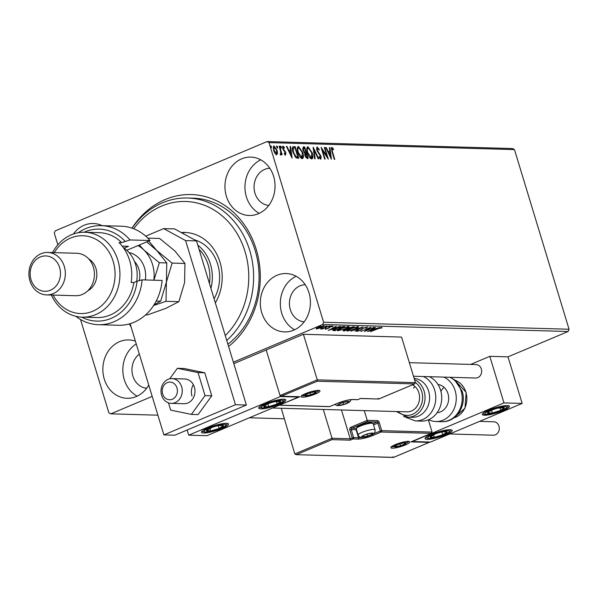 <?xml version="1.0" encoding="UTF-8"?>
<svg xmlns="http://www.w3.org/2000/svg" width="599" height="599" viewBox="0 0 599 599"><rect width="100%" height="100%" fill="white"/><g stroke="black" fill="none" stroke-linecap="round" stroke-linejoin="round"><path stroke-width="0.9" d="M132.02 228.144A83.171 71.341 91.6 0 1 199.886 195.416A83.171 71.341 91.6 0 1 256.23 249.341A83.171 71.341 91.6 0 1 228.578 346.454M227.897 344.208A79.63 68.308 -88.4 0 0 255.181 250.599A79.63 68.308 -88.4 0 0 193.028 198.157L187.569 198.007A79.63 68.308 91.6 0 1 188.887 198.059A79.63 68.308 91.6 0 1 250.577 253.429A79.63 68.308 91.6 0 1 226.759 340.464M308.994 292.769A29.201 25.046 -88.4 0 0 286.202 273.541A29.201 25.046 -88.4 0 0 261.748 312.685A29.201 25.046 -88.4 0 0 284.54 331.913A29.201 25.046 -88.4 0 0 308.994 292.769M296.131 276.251A29.201 25.046 -88.4 0 0 281.747 313.255A29.201 25.046 -88.4 0 0 294.611 329.764M102.219 225.673A29.201 25.046 -88.4 0 0 93.347 223.502A29.201 25.046 -88.4 0 0 73.407 233.999M135.411 341.19A29.201 25.046 -88.4 0 0 128.718 339.925A29.201 25.046 -88.4 0 0 104.271 379.07A29.201 25.046 -88.4 0 0 127.063 398.298A29.201 25.046 -88.4 0 0 148.747 385.075M136.25 343.946A29.201 25.046 -88.4 0 0 124.27 379.639A29.201 25.046 -88.4 0 0 137.126 396.156M273.616 176.338A29.201 25.046 -88.4 0 0 250.824 157.11A29.201 25.046 -88.4 0 0 226.377 196.255A29.201 25.046 -88.4 0 0 249.169 215.483A29.201 25.046 -88.4 0 0 273.616 176.338M260.76 159.828A29.201 25.046 -88.4 0 0 246.376 196.824A29.201 25.046 -88.4 0 0 259.232 213.341M269.849 168.289A18.584 15.941 -88.4 0 0 254.964 193.207A18.584 15.941 -88.4 0 0 268.794 205.405M139.335 354.091A18.584 15.941 -88.4 0 0 132.858 376.015A18.584 15.941 -88.4 0 0 146.688 388.219M305.22 284.72A18.584 15.941 -88.4 0 0 290.335 309.631A18.584 15.941 -88.4 0 0 304.165 321.828M57.826 244.819L54.284 233.153L55.213 230.885L267.087 141.566L512.534 148.552L514.474 149.608L569.05 329.24L568.122 331.509L507.997 356.854L489.817 356.338L470.649 364.417M323.939 325.789C324.71 326.006 324.059 326.552 321.963 327.428L316.354 328.986L316.25 328.439L318.376 327.331L324.373 325.931M316.205 328.477L316.354 328.986L316.25 328.439M329.36 325.998L322.037 329.091L322.621 328.619L320.443 328.986L329.36 325.998M325.205 328.941L327.623 328.454L329.817 326.912L332.969 326.043L332.984 326.492L330.349 326.904L328.155 328.454L325.302 329.24L325.399 328.776M332.969 326.043L332.984 326.492L332.849 326.051M332.026 326.769L332.048 326.178M332.774 330.356L336.144 328.394L344.942 326.448L334.916 330.67L332.782 330.401M343.324 330.401L343.482 330.91L344.5 329.824L348.783 327.833L354.406 326.717L344.38 330.94L342.935 330.783M362.972 326.957L354.99 331.24L360.508 327.975L350.827 331.12L362.972 326.957M374.068 327.271L364.536 331.509L368.827 328.274L360.86 331.412L370.886 327.181L366.61 330.416L374.068 327.271M377.647 328.888L370.489 331.681L377.258 328.829L381.93 327.383L381.975 327.9L377.587 328.694M381.93 327.383L381.975 327.9L381.818 327.383M568.122 331.509L322.674 324.523L233.355 362.178M152.183 396.396L110.8 413.842L157.896 415.182M249.356 417.788L284.128 418.776M367.636 331.599L375.536 327.316L373.506 328.701L375.296 328.754L379.699 327.436L367.621 331.561M367.262 326.964L366.506 327.93L365.6 328.132L366.274 327.398L363.683 328.087L360.171 330.453L356.697 331.404L357.161 330.655L359.64 330.453L363.211 328.072L367.576 327.076M358.165 330.408L357.73 330.97M348.124 330.431L347.383 330.483L347.585 331.142C346.514 330.835 347.442 330.071 350.37 328.858L358.082 326.702C359.108 327.017 358.187 327.773 355.312 328.978L346.993 330.955M358.082 326.702L358.651 326.889M338.66 330.161L337.918 330.214L338.121 330.88C337.05 330.566 337.978 329.802 340.906 328.589L348.618 326.433C349.644 326.747 348.723 327.503 345.848 328.709L337.529 330.685M348.618 326.433L349.187 326.62M328.312 330.483L336.211 326.2L334.19 327.586L335.972 327.638L340.374 326.313L328.297 330.446M330.116 326.066L328.956 326.687L330.626 325.983M328.926 326.567L329.383 326.32M326.365 325.961L325.205 326.575L326.874 325.871M325.167 326.455L325.631 326.215M320.248 325.789L319.087 326.403L320.757 325.699M319.05 326.283L319.514 326.043M110.8 413.842L108.861 412.786L80.513 319.484M277.554 153.351L276.663 154.722L274.919 153.284L273.526 150.244L273.99 145.916L277.112 150.349L277.554 153.351L276.094 154.961M280.384 153.906L280.774 151.989L279.097 146.208L279.583 146.223L282.166 154.729L281.68 154.722L281.298 153.464L280.871 154.842L280.414 154.542L280.714 153.786L280.145 154.025M284.592 154.153L285.259 153.936L285.379 152.797L282.728 148.604L283.02 146.171L284.375 147.354L284.33 148.133L283.387 147.219L283.207 148.574L285.858 152.775L285.603 154.976L284.293 153.741L284.36 153.022L285.341 153.913L284.825 154.115M283.387 147.219L282.533 147.766M292.776 146.882L295.165 146.665L298.699 158.308L296.093 157.822L292.971 152.228C291.878 148.866 292.117 147.002 293.69 146.628L293.038 146.725M304.629 146.935L308.163 158.578L307.265 158.555L304.921 155.628L304.771 153.164L302.862 150.162L303.356 146.897L304.629 146.935L304.052 147.174L304.337 148.11M303.049 146.95L304.052 147.174M313.195 147.182L318.773 158.877L318.241 158.862L314.011 149.99L315.141 158.78L314.61 158.765L313.12 147.212M324.291 147.496L324.778 147.511L328.319 159.154L322.494 150.379L325.137 159.064L324.643 159.049L321.109 147.406L326.919 156.159L324.291 147.496M332.175 148.612L332.408 151.592L334.759 159.334L334.272 159.319L331.883 151.457L331.809 147.414L333.418 148.792L333.441 149.683L332.175 148.612L331.292 149.271M514.474 149.608L269.026 142.629L323.602 322.255L569.05 329.24M331.419 159.244L325.759 147.541L326.29 147.556L328.08 151.3L329.869 151.352L329.39 147.639L329.922 147.654L331.419 159.244M317.537 148.193L317.245 150.139L321.139 156.549L320.824 159.237L318.997 157.23L319.162 156.526L320.472 158.039L320.66 156.586L316.751 150.109L317.141 146.995L319.342 149.585L319.125 150.162L317.537 148.193L316.504 149.009M319.552 158.121L320.113 158.188M312.259 152.872C313.299 156.197 313.12 158.233 311.712 158.975C309.81 158.211 308.365 156.152 307.377 152.79C306.336 149.465 306.531 147.444 307.953 146.733L312.259 152.872L311.824 153.059M312.086 158.907L311.712 158.975M307.564 146.8L309.563 148.657M302.794 152.603C303.835 155.927 303.656 157.964 302.248 158.705C300.346 157.941 298.901 155.882 297.913 152.52C296.872 149.196 297.067 147.174 298.497 146.463L302.794 152.603L302.36 152.79M302.622 158.638L302.248 158.705M298.1 146.53L300.099 148.387M292.095 158.121L286.434 146.418L286.966 146.433L288.755 150.184L290.545 150.237L290.066 146.523L290.597 146.538L292.095 158.121M281.38 147.092L281.268 148.05L280.564 147.062L280.676 146.104L281.38 147.092L280.811 147.332L280.699 148.29M277.629 146.98L277.517 147.938L276.813 146.957L276.925 145.999L277.629 146.98L276.94 148.185M271.512 146.807L271.399 147.766L270.696 146.785L270.808 145.827L271.512 146.807L270.935 147.047L270.823 148.005M131.099 326.979A83.171 71.341 91.6 0 1 129.294 323.947M322.674 324.523L323.602 322.255M269.026 142.629L267.087 141.566M331.232 147.654L332.849 149.031L333.418 148.792M331.502 148.866L331.996 148.687M325.856 147.736L326.29 147.556M327.638 151.487L328.08 151.3M327.668 151.547L329.869 151.352M329.413 147.871L329.922 147.654M329.794 151.382L329.944 152.543M330.453 156.459L330.618 157.732M328.649 152.505L330.521 156.429L330.019 152.543L328.215 152.685M330.086 156.616L330.521 156.429M324.351 147.691L324.778 147.511M326.777 156.219L327.196 157.589M322.067 150.559L322.494 150.379M321.648 149.188L322.442 150.401M326.403 156.376L326.919 156.159M316.669 147.249L317.949 148.402M318.908 149.765L319.342 149.585M316.819 148.455L317.26 148.312M316.819 150.319L317.245 150.139M317.305 151.48L317.755 151.285M319.132 153.164L318.556 153.404L319.057 154.018M319.844 154.984L320.345 154.774M320.705 156.736L321.139 156.549M320.787 157.732L320.682 159.214M313.337 148.926L313.876 150.05M313.502 150.199L314.011 149.99M312.289 156.062L311.772 158.975M307.766 148.17L306.77 149.855M309.421 157.178L311.278 157.807M307.437 152.985L307.871 152.805L311.33 157.784L311.765 152.865L308.335 147.931L307.452 148.223M310.754 158.024L311.33 157.784M308.335 147.931C307.175 148.492 307.017 150.117 307.871 152.805M305.677 152.505L306.014 153.636M307.175 157.432L307.512 158.563M303.903 152.333L305.819 152.446L304.502 148.118L302.907 148.41L302.585 148.986M305.692 157.395L307.317 157.372L306.179 153.636L304.651 154.355M306.231 157.597L307.317 157.372M304.981 155.8L305.408 155.62L306.808 157.357M305.932 153.636L305.408 155.62M304.18 152.52L305.819 152.446M302.922 150.356L303.349 150.177L304.749 152.281M303.94 148.103L303.349 150.177M302.832 155.792L302.308 158.705M298.302 147.901L297.306 149.585M299.957 156.908L301.814 157.537M297.973 152.715L298.407 152.535L301.866 157.515L302.3 152.595L298.871 147.661L297.988 147.953M301.29 157.754L301.866 157.515M298.871 147.661C297.71 148.223 297.553 149.847 298.407 152.535M293.113 146.867L295.165 146.665M294.596 146.912L294.873 147.841M297.71 157.163L298.047 158.293M294.843 156.436L296.954 157.335L297.853 157.103L295.037 147.848L293.293 148.088L293.465 152.243L296.018 156.728L297.853 157.103M293.937 148.073L292.716 148.335L292.372 149.495M292.918 148.2L293.488 147.96L292.918 148.2M295.449 156.968L296.018 156.728M293.038 152.431L293.465 152.243M286.532 146.62L286.966 146.433M288.321 150.371L288.755 150.184M288.351 150.431L290.545 150.237M290.096 146.748L290.597 146.538M290.478 150.267L290.627 151.42M291.129 155.343L291.294 156.616M289.324 151.382L291.204 155.313L290.695 151.42L288.89 151.569M290.762 155.5L291.204 155.313M282.443 146.418L283.799 147.594M283.904 147.556L284.375 147.354M282.706 147.481L283.207 147.302M282.78 148.754L283.207 148.574M283.11 149.578L283.574 149.391M283.477 150.214L284.36 150.282M283.784 150.521L284.735 151.697M284.78 151.674L285.304 151.457M285.423 152.955L285.858 152.775M285.289 153.015L285.034 155.216M280.107 146.351L280.811 147.332M279.149 146.403L279.583 146.223M280.871 152.603L281.156 153.524M280.819 153.666L281.298 153.464M280.721 153.703L280.302 155.081M276.356 146.238L277.06 147.227M273.421 146.156L274.926 147.249M276.686 150.529L277.112 150.349M276.97 152.67L276.985 153.591M273.736 147.204L273.099 148.103M275.158 153.614L276.132 153.771M273.586 150.431L274.013 150.252L276.543 153.643L275.974 153.883M275.772 153.921L276.349 153.681L276.626 150.327L274.305 146.965L273.526 147.234M274.305 146.965L274.013 150.252M270.239 146.066L270.935 147.047M380.971 327.503L381.084 327.885M372.69 329.143L370.01 330.581L374.061 329.18L372.608 328.881M373.918 328.716L374.061 329.18M366.483 329.997L366.61 330.416M361.264 329.21L361.444 329.802M358.127 326.71L357.476 327.159M350.857 328.873C348.536 329.839 347.787 330.453 348.588 330.715L354.818 328.963C357.124 328.005 357.873 327.391 357.071 327.136L350.797 328.679M347.959 329.892L348.588 330.715M356.967 326.799L357.513 327.286L357.311 326.62M344.238 330.461L344.38 330.94M344.051 330.274L343.579 330.259M344.949 329.645L344.418 330.476L344.919 330.491L348.131 329.136L347.532 328.462M343.886 329.727L344.418 330.476M347.682 328.469L347.884 329.128L345.009 329.832M348.918 328.701L352.886 327.136L349.277 327.848L348.251 328.626L348.918 328.701M347.982 327.893L348.251 328.626M352.751 326.695L352.886 327.136M348.663 326.44L348.012 326.889M341.393 328.604C339.079 329.57 338.323 330.184 339.124 330.446L345.353 328.694C347.66 327.735 348.408 327.121 347.607 326.867L341.333 328.409M338.495 329.622L339.124 330.446M347.502 326.53L348.049 327.017L347.847 326.35M334.774 330.199L334.916 330.67M333.965 329.982L332.602 329.779M335.455 330.221L343.422 326.867L341.333 326.919L336.631 328.409L334.01 330.056L335.455 330.221M343.279 326.403L343.422 326.867M333.838 329.48L333.972 329.929M333.77 329.33L334.01 330.056M333.366 328.027L330.685 329.465L334.736 328.065L333.291 327.765M334.594 327.593L334.736 328.065M329.398 327.099L329.532 327.541M328.933 327.339L329.121 327.975M316.901 328.259L316.422 328.312M323.685 325.796L323.265 326.051M318.87 327.339L317.26 328.604L321.483 327.413L323.041 326.17L318.81 327.151M316.774 327.848L317.26 328.604M322.951 325.886L323.333 326.268L323.131 325.609M283.701 399.219A14.159 2.651 -16.9 0 1 285.79 399.93A14.159 2.651 -16.9 0 1 276.401 405.463A14.159 2.651 -16.9 0 1 260.79 408.877A14.159 2.651 -16.9 0 1 258.701 408.159A14.159 2.651 -16.9 0 1 268.09 402.633A14.159 2.651 -16.9 0 1 283.701 399.219M203.525 433.017A14.159 2.651 163.1 0 0 219.137 429.603A14.159 2.651 163.1 0 0 228.526 424.07A14.159 2.651 163.1 0 0 226.437 423.358A14.159 2.651 163.1 0 0 210.826 426.773A14.159 2.651 163.1 0 0 201.436 432.306A14.159 2.651 163.1 0 0 203.525 433.017M188.707 435.174L280.332 396.545L298.512 397.062L206.895 435.69L188.707 435.174L187.143 430.007M280.332 396.545L266.188 349.973L233.797 363.63M444.129 387.396A14.159 12.145 -88.4 0 0 440.894 391.319A14.159 12.145 91.6 0 1 444.129 387.396M427.154 439.381A14.159 2.651 -16.9 0 1 425.065 438.663A14.159 2.651 -16.9 0 1 434.455 433.137A14.159 2.651 -16.9 0 1 450.066 429.723A14.159 2.651 -16.9 0 1 452.155 430.434A14.159 2.651 -16.9 0 1 442.766 435.967A14.159 2.651 -16.9 0 1 427.154 439.381M507.331 405.583A14.159 2.651 163.1 0 0 491.719 408.997A14.159 2.651 163.1 0 0 482.33 414.523A14.159 2.651 163.1 0 0 484.419 415.234A14.159 2.651 163.1 0 0 500.03 411.827A14.159 2.651 163.1 0 0 509.42 406.294A14.159 2.651 163.1 0 0 507.331 405.583M503.961 402.91L522.148 403.426L430.524 442.055L412.337 441.53L503.961 402.91L489.817 356.338M522.148 403.426L507.997 356.854M168.536 382.222A8.85 7.592 -88.4 0 0 162.329 392.495A8.85 7.592 -88.4 0 0 171.089 399.638A8.85 7.592 -88.4 0 0 177.297 389.372A8.85 7.592 -88.4 0 0 168.536 382.222M173.418 403.172A12.384 10.625 91.6 0 1 171.277 403.367A12.384 10.625 91.6 0 1 161.026 391.933A12.384 10.625 91.6 0 1 169.846 378.793A12.384 10.625 91.6 0 1 171.98 378.605A12.384 10.625 91.6 0 1 182.231 390.039A12.384 10.625 91.6 0 1 173.418 403.172M341.467 409.978L350.22 438.775L332.041 438.258L332.026 439.636L296.527 454.604L294.82 453.952L332.041 438.258L323.288 409.461M294.82 453.952L281.238 408.263M392.996 456.745L393.476 457.434L295.996 454.663L393.61 457.366L429.116 442.399L410.936 441.882L430.981 433.429L432.081 432.089L428.352 419.817M410.936 441.882L431.273 433.332L381.159 432.014L373.432 435.271A11.681 2.186 -16.9 0 1 357.985 439.082L353.073 438.947L350.213 440.153L350.22 438.775L352.227 437.929L349.801 429.947A2.126 1.819 -88.4 0 1 350.909 427.229L367.232 420.348L364.274 410.629M429.116 442.399L429.85 442.032M372.773 434.178L380.313 431.003A1.063 0.509 67.1 0 0 381.159 432.014A1.063 0.913 -88.4 0 0 381.72 430.651L379.294 422.669A2.126 1.018 67.1 0 0 377.595 420.64L367.232 420.348L367.224 421.726L351.763 428.24L356.398 428.375M378.209 398.342L378.83 398.964L414.328 383.996L415.429 382.649L401.585 337.08L303.408 334.279L266.188 349.973L280.033 395.55L317.253 379.856L303.408 334.279M415.429 382.649L317.253 379.856L317.245 381.234L414.62 383.899L378.755 399.016L360.643 398.447L357.888 399.63A1.063 0.509 -112.9 0 1 357.783 399.653L360.643 398.447M360.546 398.515L378.755 399.016M317.245 381.234L281.208 396.253L298.886 396.688M299.388 396.77L281.74 396.201L280.033 395.55M299.919 396.718L279.186 405.209M346.155 403.569A5.309 0.996 163.1 0 0 347.937 402.655A5.309 0.996 163.1 0 0 347.719 401.682A5.309 0.996 163.1 0 0 347.427 401.682A5.309 0.996 163.1 0 0 343.212 402.521A5.309 0.996 163.1 0 0 339.094 404.22A5.309 0.996 163.1 0 0 338.914 404.332A5.309 0.996 163.1 0 0 339.131 405.306A5.309 0.996 163.1 0 0 343.639 404.467A5.309 0.996 163.1 0 0 346.155 403.569M338.914 404.332L339.131 405.306L343.639 404.467L347.937 402.655L347.719 401.682M338.779 404.153L339.131 405.306M343.062 402.565L343.639 404.467M347.637 401.682L347.937 402.655M370.16 435.181A5.309 0.996 163.1 0 0 371.942 434.268A5.309 0.996 163.1 0 0 371.724 433.294A5.309 0.996 163.1 0 0 371.432 433.294A5.309 0.996 163.1 0 0 367.217 434.133A5.309 0.996 163.1 0 0 363.099 435.825A5.309 0.996 163.1 0 0 362.919 435.937A5.309 0.996 163.1 0 0 363.136 436.911A5.309 0.996 163.1 0 0 367.644 436.072A5.309 0.996 163.1 0 0 370.16 435.181M362.919 435.937L363.136 436.911L367.644 436.072L371.942 434.268L371.724 433.294M356.338 428.48L357.139 427.042A7.645 1.43 -16.9 0 1 360.471 425.013A7.645 1.43 -16.9 0 1 371.5 422.677L372.96 423.426A8.85 1.655 163.1 0 0 360.194 426.121A8.85 1.655 163.1 0 0 356.338 428.48A8.85 1.655 163.1 0 0 356.278 428.824L358.157 435.016A8.85 1.655 -16.9 0 1 362.081 432.313A8.85 1.655 -16.9 0 1 375.086 429.872C375.318 432.643 373.896 434.402 370.811 435.136C363.451 438.191 359.235 438.154 358.157 435.016M375.086 429.872L373.207 423.68A8.85 1.655 163.1 0 0 372.96 423.426M362.784 435.765L363.136 436.911M367.067 434.178L367.644 436.072M371.642 433.294L371.942 434.268M403.052 444.877A5.309 0.996 163.1 0 0 404.834 443.964A5.309 0.996 163.1 0 0 404.617 442.99A5.309 0.996 163.1 0 0 404.325 442.99A5.309 0.996 163.1 0 0 400.11 443.829A5.309 0.996 163.1 0 0 395.991 445.521A5.309 0.996 163.1 0 0 395.812 445.641A5.309 0.996 163.1 0 0 396.029 446.607A5.309 0.996 163.1 0 0 400.536 445.776A5.309 0.996 163.1 0 0 403.052 444.877M395.812 445.641L396.029 446.607L400.536 445.776L404.834 443.964L404.617 442.99M395.677 445.461L396.029 446.607M399.96 443.874L400.536 445.776M404.535 442.99L404.834 443.964M313.262 393.872A5.309 0.996 163.1 0 0 315.044 392.959A5.309 0.996 163.1 0 0 314.827 391.986A5.309 0.996 163.1 0 0 314.535 391.986A5.309 0.996 163.1 0 0 310.319 392.824A5.309 0.996 163.1 0 0 306.201 394.524A5.309 0.996 163.1 0 0 306.022 394.636A5.309 0.996 163.1 0 0 306.239 395.61A5.309 0.996 163.1 0 0 310.746 394.771A5.309 0.996 163.1 0 0 313.262 393.872M306.022 394.636L306.239 395.61L310.746 394.771L315.044 392.959L314.827 391.986M305.887 394.456L306.239 395.61M310.17 392.869L310.746 394.771M314.745 391.986L315.044 392.959M215.093 426.428A8.85 1.655 163.1 0 0 211.934 427.469A8.85 1.655 163.1 0 0 210.833 427.888A8.85 1.655 163.1 0 0 206.505 430.644A8.85 1.655 163.1 0 0 210.646 430.936A8.85 1.655 163.1 0 0 219.122 428.48A8.85 1.655 163.1 0 0 223.457 425.732A8.85 1.655 163.1 0 0 219.316 425.44A8.85 1.655 163.1 0 0 217.115 425.889A8.85 1.655 163.1 0 0 215.093 426.428M212.098 427.401L206.505 430.644L210.646 430.936L219.122 428.48L223.457 425.732L219.316 425.44L217.152 425.882M209.86 428.337L210.646 430.936M218.261 425.642L219.122 428.48M438.723 432.792A8.85 1.655 163.1 0 0 435.563 433.833A8.85 1.655 163.1 0 0 434.462 434.253A8.85 1.655 163.1 0 0 430.134 437.008A8.85 1.655 163.1 0 0 434.275 437.3A8.85 1.655 163.1 0 0 442.751 434.844A8.85 1.655 163.1 0 0 447.086 432.096A8.85 1.655 163.1 0 0 442.946 431.797A8.85 1.655 163.1 0 0 440.744 432.253A8.85 1.655 163.1 0 0 438.723 432.792M435.735 433.766L430.134 437.008L434.275 437.3L442.751 434.844L447.086 432.096L442.946 431.797L440.782 432.246M433.489 434.702L434.275 437.3M441.89 432.006L442.751 434.844M503.594 408.87A8.85 1.655 163.1 0 0 504.313 407.777A8.85 1.655 163.1 0 0 499.379 407.814A8.85 1.655 163.1 0 0 498.009 408.114A8.85 1.655 163.1 0 0 492.827 409.686A8.85 1.655 163.1 0 0 490.94 410.45A8.85 1.655 163.1 0 0 487.436 413.04A8.85 1.655 163.1 0 0 492.371 413.003A8.85 1.655 163.1 0 0 500.809 410.375A8.85 1.655 163.1 0 0 503.594 408.87M493.044 409.611L490.94 410.45L487.436 413.04L492.371 413.003L500.809 410.375L504.313 407.777L498.128 408.091M491.517 410.21L492.371 413.003M500 407.709L500.809 410.375M279.965 402.506A8.85 1.655 163.1 0 0 280.684 401.412A8.85 1.655 163.1 0 0 275.75 401.45A8.85 1.655 163.1 0 0 274.379 401.749A8.85 1.655 163.1 0 0 269.198 403.329A8.85 1.655 163.1 0 0 267.311 404.085A8.85 1.655 163.1 0 0 263.807 406.684A8.85 1.655 163.1 0 0 268.741 406.646A8.85 1.655 163.1 0 0 277.18 404.011A8.85 1.655 163.1 0 0 279.965 402.506M269.415 403.247L267.311 404.085L263.807 406.684L268.741 406.646L277.18 404.011L280.684 401.412L274.499 401.727M267.888 403.846L268.741 406.646M276.371 401.345L277.18 404.011M437.974 384.453A14.159 12.145 91.6 0 1 447.985 393.693A14.159 12.145 91.6 0 1 437.165 412.651M443.904 377.108A23.002 19.737 91.6 0 1 455.143 390.675A23.002 19.737 91.6 0 1 435.877 421.516A23.002 19.737 91.6 0 1 428.652 419.689M429.865 376.943A23.002 19.737 91.6 0 1 430.389 376.726M414.493 379.556A19.468 16.697 91.6 0 1 420.041 411.498A19.468 16.697 91.6 0 1 407.799 417.174L412.344 417.308A19.468 16.697 -88.4 0 0 424.586 411.625A19.468 16.697 -88.4 0 0 428.584 391.012A19.468 16.697 -88.4 0 0 414.149 378.426M272.53 408.016L407.043 411.842A14.159 12.145 -88.4 0 0 415.946 407.717A14.159 12.145 -88.4 0 0 412.516 384.783M415.04 386.572A14.159 12.145 -88.4 0 0 413.482 388.092M423.418 376.531A23.002 19.737 91.6 0 1 429.865 414.223A23.002 19.737 91.6 0 1 415.392 420.932L421.329 421.104A23.002 19.737 -88.4 0 0 435.802 414.388A23.002 19.737 -88.4 0 0 429.363 376.696M479.589 421.367L493.726 421.771A6.724 5.765 91.6 0 1 498.974 426.196A6.724 5.765 91.6 0 1 493.344 435.211L449.692 433.968M409.364 362.672L476.078 364.574A6.724 5.765 91.6 0 1 481.589 370.212A6.724 5.765 91.6 0 1 477.807 377.617A6.724 5.765 91.6 0 1 475.696 378.014L413.49 376.247M171.277 403.367L184.005 403.726A12.384 10.625 -88.4 0 0 194.263 395.729A12.384 10.625 -88.4 0 0 191.268 381.87A12.384 10.625 -88.4 0 0 184.709 378.965L171.98 378.605M168.469 402.842L170.678 410.113L191.358 414.396L198.089 414.583L211.769 395.819L204.761 372.773L184.08 368.49L177.356 368.303L169.682 378.83M191.358 414.396L205.038 395.625L211.769 395.819M205.038 395.625L198.037 372.578L204.761 372.773M198.037 372.578L177.356 368.303M130.103 323.715L163.886 434.904L235.467 404.722L185.6 240.596L163.677 228.601L145.722 236.163M163.677 228.601L174.586 228.908L196.509 240.903L185.6 240.596M163.886 434.904L174.796 435.211L246.376 405.036L196.509 240.903M235.467 404.722L246.376 405.036M193.372 384.693A12.384 10.625 -88.4 0 0 191.972 396.074M225.269 335.575A76.088 65.276 -88.4 0 0 245.433 252.913A76.088 65.276 -88.4 0 0 186.91 201.541A76.088 65.276 -88.4 0 0 133.749 228.781M186.132 232.509A45.127 38.71 -88.4 0 0 181.789 232.854M181.205 232.532A45.127 38.71 91.6 0 1 184.769 232.442A45.127 38.71 91.6 0 1 185.518 232.472A45.127 38.71 91.6 0 1 218.231 257.293A45.127 38.71 91.6 0 1 215.333 302.877M130.889 326.29A79.63 68.308 91.6 0 1 129.391 323.917M132.117 228.182A79.63 68.308 91.6 0 1 187.569 198.007M214.09 298.781A38.928 33.394 -88.4 0 0 194.608 239.862M197.775 245.081A38.928 33.394 91.6 0 1 210.436 264.144A38.928 33.394 91.6 0 1 210.923 288.336M209.44 283.469A37.16 31.874 -88.4 0 0 208.1 264.721A37.16 31.874 -88.4 0 0 199.033 249.229M150.005 240.513A49.545 42.507 -88.4 0 0 121.268 226.212L101.261 225.643A49.545 42.507 91.6 0 1 130.005 239.944L150.005 240.513L126.801 250.292M53.094 295.082A38.928 33.394 -88.4 0 0 95.945 309.698A38.928 33.394 -88.4 0 0 113.166 261.374A38.928 33.394 -88.4 0 0 86.181 236.036A38.928 33.394 -88.4 0 0 54.299 252.628M52.555 252.583A42.469 36.434 91.6 0 1 84.699 232.255A42.469 36.434 91.6 0 1 117.853 260.221A42.469 36.434 91.6 0 1 82.288 317.156A42.469 36.434 91.6 0 1 51.349 295.03M46.527 294.895L75.616 295.726A21.235 18.217 -88.4 0 0 93.399 267.259A21.235 18.217 -88.4 0 0 76.822 253.272L47.733 252.441A21.235 18.217 91.6 0 1 64.31 266.428A21.235 18.217 91.6 0 1 46.527 294.895A21.235 18.217 91.6 0 1 29.95 280.909A21.235 18.217 91.6 0 1 47.733 252.441M30.998 279.651A17.693 15.177 -88.4 0 0 50.361 290.253A17.693 15.177 -88.4 0 0 59.63 267.581A17.693 15.177 -88.4 0 0 40.26 256.986A17.693 15.177 -88.4 0 0 30.998 279.651M87.776 290.792A17.693 15.177 -88.4 0 0 95.99 268.614A17.693 15.177 -88.4 0 0 88.689 258.888M82.288 317.156L96.828 317.567A42.469 36.434 -88.4 0 0 133.854 282.533L131.129 282.458A42.469 36.434 91.6 0 0 129.669 260.558A42.469 36.434 91.6 0 0 118.999 242.535L121.732 242.617A42.469 36.434 -88.4 0 0 99.247 232.667L84.699 232.255M81.644 317.133A46.011 39.467 -88.4 0 0 137.119 281.156L142.135 279.86L162.134 280.429A49.545 42.507 -88.4 0 1 118.445 325.264L98.446 324.695A49.545 42.507 91.6 0 1 75.848 316.302M142.135 279.86A49.545 42.507 91.6 0 1 98.446 324.695M78.229 232.741A49.545 42.507 91.6 0 1 101.261 225.643M130.005 239.944L121.732 242.617M124.996 241.24A46.011 39.467 -88.4 0 0 84.055 232.24M133.854 282.533L137.119 281.156M122.203 246.114L128.523 246.294L124.128 248.151M136.662 281.35A31.852 27.322 -88.4 0 0 136.722 281.013A31.852 27.322 -88.4 0 0 123.327 247.612M145.632 314.872L147.444 314.917L165.818 308.373L178.854 301.679L166.013 301.312L166.395 282.129L172.115 263.088L184.956 263.455L184.574 282.646L178.854 301.679M153.614 305.505L166.013 301.312M147.818 238.14L159.648 238.477L174.975 251.041L184.956 263.455M172.115 263.088L156.788 250.524L148.739 241.045M146.755 241.884L156.788 250.524L166.769 262.939L166.395 282.129L160.667 301.162L153.973 304.943M153.883 280.197A33.619 28.842 -88.4 0 0 144.067 250.165A33.619 28.842 -88.4 0 0 137.995 245.575M153.936 280.197L159.386 262.729L144.067 250.165L139.32 245.013M159.386 262.729L166.769 262.939M156.212 301.035L160.667 301.162M331.981 151.772L332.408 151.592M304.996 152.678L305.572 152.438M296.954 157.335L297.531 157.095M361.923 328.709L362.073 329.203M333.755 329.974L333.957 330.641M342.763 326.418L342.898 326.852M405.411 444.945A9.906 1.857 -16.9 0 1 392.308 448.179A9.906 1.857 -16.9 0 1 395.235 444.653A9.906 1.857 -16.9 0 1 408.338 441.418A9.906 1.857 -16.9 0 1 405.411 444.945M391.739 446.592A8.85 1.655 163.1 0 0 393.229 446.824M407.342 442.534A8.85 1.655 163.1 0 0 408.451 441.515M373.184 423.628L377.041 422.003A1.063 0.509 -112.9 0 1 377.887 423.014L380.313 431.003L381.72 430.651L432.081 432.089M350.213 440.153L332.026 439.636M379.294 422.669L373.559 424.841M356.555 429.745A10.617 1.984 -16.9 0 1 356.113 429.745L358.539 437.727A10.617 1.984 163.1 0 0 362.47 437.307M356.263 428.719A1.063 0.913 -88.4 0 0 356.113 429.745L351.201 429.603L353.627 437.584L358.539 437.727A1.063 0.913 91.6 0 1 357.985 439.082M377.595 420.64A1.063 0.913 91.6 0 1 377.041 422.003L367.224 421.726M352.227 437.929A1.063 0.509 67.1 0 0 353.073 438.947A1.063 0.913 91.6 0 0 353.627 437.584L352.227 437.929M349.801 429.947L351.201 429.603A1.063 0.913 91.6 0 1 351.763 428.24A1.063 0.509 67.1 0 1 350.909 427.229M372.593 434.282A1.063 0.509 67.1 0 0 373.432 435.271M305.445 393.655A9.906 1.857 -16.9 0 1 318.548 390.421A9.906 1.857 -16.9 0 1 315.621 393.94A9.906 1.857 -16.9 0 1 302.517 397.174A9.906 1.857 -16.9 0 1 305.445 393.655M317.552 391.529A8.85 1.655 163.1 0 0 318.661 390.511M301.948 395.595A8.85 1.655 163.1 0 0 303.438 395.819M279.875 405.164L329.697 406.586L337.424 403.322A11.681 2.186 -16.9 0 1 352.871 399.511L357.783 399.653A1.063 0.913 -88.4 0 1 357.446 399.713A1.063 1.063 0 0 0 357.888 399.63A1.063 0.509 -112.9 0 0 357.985 399.57M357.116 399.63A1.063 0.913 -88.4 0 0 357.446 399.713L352.541 399.578A1.063 0.913 -88.4 0 0 352.871 399.511M352.257 399.511A1.063 0.913 -88.4 0 0 352.541 399.578C348.566 399.698 343.564 400.941 337.537 403.307A1.063 0.509 -112.9 0 1 337.424 403.322M329.892 406.496A1.063 0.509 -112.9 0 1 329.802 406.564A1.063 0.509 -112.9 0 1 329.697 406.586A1.063 0.913 91.6 0 1 329.031 406.564M346.514 403.584A6.02 1.123 163.1 0 0 348.289 401.442A6.02 1.123 163.1 0 0 340.337 403.404A6.02 1.123 163.1 0 0 338.555 405.545A6.02 1.123 163.1 0 0 346.514 403.584M370.519 435.188A6.02 1.123 163.1 0 0 372.301 433.047A6.02 1.123 163.1 0 0 364.342 435.016A6.02 1.123 163.1 0 0 362.567 437.15A6.02 1.123 163.1 0 0 370.519 435.188M403.412 444.885A6.02 1.123 163.1 0 0 405.194 442.751A6.02 1.123 163.1 0 0 397.234 444.713A6.02 1.123 163.1 0 0 395.452 446.854A6.02 1.123 163.1 0 0 403.412 444.885M313.621 393.887A6.02 1.123 163.1 0 0 315.403 391.746A6.02 1.123 163.1 0 0 307.444 393.708A6.02 1.123 163.1 0 0 305.662 395.849A6.02 1.123 163.1 0 0 313.621 393.887M215.123 425.934A11.329 2.119 163.1 0 0 204.124 431.332A11.329 2.119 163.1 0 0 214.839 430.441A11.329 2.119 163.1 0 0 225.83 425.043A11.329 2.119 163.1 0 0 215.123 425.934M438.753 432.298A11.329 2.119 163.1 0 0 427.761 437.697A11.329 2.119 163.1 0 0 438.468 436.798A11.329 2.119 163.1 0 0 449.46 431.407A11.329 2.119 163.1 0 0 438.753 432.298M505.758 408.436A11.329 2.119 163.1 0 0 500.36 407.088A11.329 2.119 163.1 0 0 485.991 412.382A11.329 2.119 163.1 0 0 491.39 413.737A11.329 2.119 163.1 0 0 505.758 408.436M282.129 402.071A11.329 2.119 163.1 0 0 276.731 400.724A11.329 2.119 163.1 0 0 262.362 406.017A11.329 2.119 163.1 0 0 267.76 407.372A11.329 2.119 163.1 0 0 282.129 402.071M450.208 377.288L454.656 379.976L462.129 391.199C467.003 405.306 456.161 422.557 441.822 421.689A23.002 19.737 -88.4 0 0 461.088 390.848A23.002 19.737 -88.4 0 0 449.849 377.28M453.87 417.847A19.468 16.697 -88.4 0 0 465.917 392.27A19.468 16.697 -88.4 0 0 454.941 380.215M397.938 411.588A17.693 15.177 -88.4 0 0 418.072 410.218A17.693 15.177 -88.4 0 0 415.399 382.544M129.01 252.546A23.713 20.344 91.6 0 1 145.325 279.95M139.282 280.594A19.468 16.697 -88.4 0 0 139.545 279.231A19.468 16.697 -88.4 0 0 134.513 261.478M311.615 157.732L311.046 157.971M302.151 157.462L301.582 157.702M357.566 330.918L357.363 330.251M326.043 328.814L325.841 328.147M332.273 326.485L332.071 325.819M321.461 328.686L321.259 328.02M391.551 446.375L391.536 446.809L395.34 444.638C404.205 441.837 408.675 440.819 408.743 441.583L408.488 441.231M429.408 442.302L393.536 457.419M301.761 395.37L301.746 395.804L305.55 393.633C314.415 390.833 318.885 389.814 318.953 390.578L318.698 390.226M337.537 403.307L329.802 406.564A1.063 1.063 0 0 1 329.36 406.646L279.344 405.224M334.736 404.482L337.267 405.695L343.804 404.61L349.786 401.877L351.179 399.623M392.15 446.277L395.512 446.996L400.701 445.911L405.516 443.964L407.934 441.485M302.36 395.273L305.722 395.991L310.911 394.906L315.725 392.959L318.144 390.481M201.841 431.34L205.382 432.223L214.816 430.494L225.164 426.226L227.657 423.5M425.47 437.704L429.019 438.588L438.446 436.858L448.793 432.59L451.287 429.857M482.734 413.565L484.419 414.291L488.694 414.261L496.526 412.479L503.961 409.619L506.634 408.046L508.551 405.718M259.105 407.2L262.736 408.084L272.897 406.115L280.332 403.262L283.005 401.689L284.922 399.353M453.832 417.885L464.989 408.233L466.179 392.36L454.903 380.178M441.822 421.689L435.877 421.516M415.392 420.932L403.621 416.455M407.799 417.174L396.313 411.543"/></g></svg>
